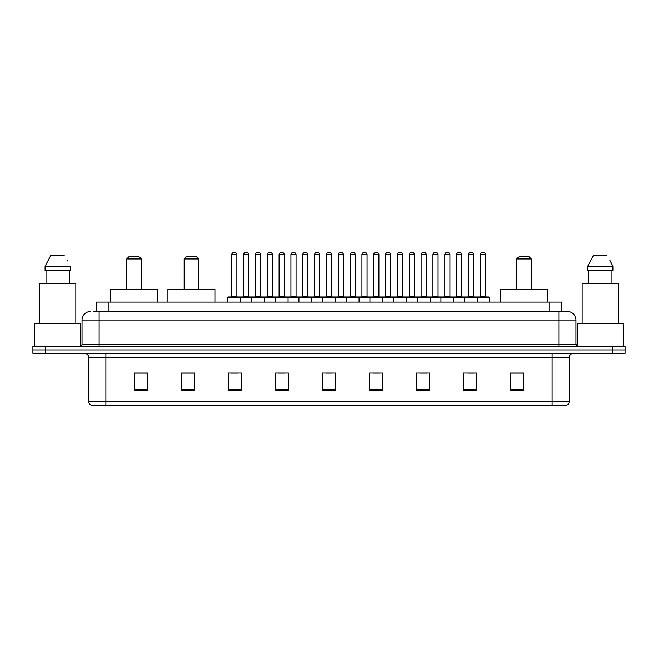 <?xml version="1.0" encoding="UTF-8"?>
<svg xmlns="http://www.w3.org/2000/svg" width="658" height="658" viewBox="0 0 658 658"><rect width="100%" height="100%" fill="white"/><g stroke="black" fill="none" stroke-linecap="round" stroke-linejoin="round"><path stroke-width="0.99" d="M93.576 311.481L99.128 311.481L93.576 311.481L96.142 311.481L96.142 302.08L561.858 302.08L561.858 311.481M90.582 311.481A8.546 8.546 0 0 0 82.036 320.027L82.036 344.381A2.139 2.139 0 0 1 79.898 346.519M575.964 320.027L99.128 320.027L99.128 311.481L567.418 311.481A8.546 8.546 0 0 1 575.964 320.027L575.964 344.381L578.102 346.519M45.715 346.519L32.9 346.519L32.9 349.933L45.715 349.933L32.9 349.933L32.9 353.354L45.715 353.354L45.715 349.933L612.285 349.933L45.715 349.933L45.715 346.519L612.285 346.519L612.285 349.933L625.1 349.933L612.285 349.933L612.285 353.354L45.715 353.354M625.1 346.519L625.1 349.933L625.1 346.519L612.285 346.519M567.286 311.481L564.424 311.481M565.921 405.484L92.079 405.484M91.865 405.484A4.269 4.269 0 0 1 88.789 401.38L105.88 401.38L105.88 405.484L552.12 405.484L552.12 401.38L569.211 401.38L569.211 357.631A4.269 4.269 0 0 1 573.488 353.354M88.789 401.38L88.789 357.631C88.534 355.032 87.111 353.609 84.512 353.354M523.406 390.145L523.406 373.053L510.592 373.053L510.592 390.145L523.406 390.145M476.408 390.145L476.408 373.053L463.594 373.053L463.594 390.145L476.408 390.145M429.411 390.145L429.411 373.053L416.588 373.053L416.588 390.145L429.411 390.145M382.413 390.145L382.413 373.053L369.59 373.053L369.59 390.145L382.413 390.145M147.408 390.145L147.408 373.053L134.594 373.053L134.594 390.145L147.408 390.145M194.406 390.145L194.406 373.053L181.592 373.053L181.592 390.145L194.406 390.145M241.412 390.145L241.412 373.053L228.589 373.053L228.589 390.145L241.412 390.145M288.41 390.145L288.41 373.053L275.587 373.053L275.587 390.145L288.41 390.145M335.407 390.145L335.407 373.053L322.593 373.053L322.593 390.145L335.407 390.145M625.1 353.354L625.1 349.933L625.1 353.354L612.285 353.354M552.12 405.484L565.798 405.484M420.478 373.135L426.886 373.135M467.822 373.135L474.229 373.135M278.457 373.135L284.865 373.135M231.114 373.135L237.522 373.135M373.135 373.135L379.543 373.135M325.792 373.135L332.208 373.135M194.406 373.135L181.592 373.135M147.408 373.135L134.594 373.135M523.406 373.135L510.592 373.135M80.753 346.338L80.753 323.448L34.611 323.448L34.611 346.519M75.843 323.448L75.843 283.285L39.521 283.285L39.521 323.448M69.337 270.463L69.337 283.285L69.337 270.463M45.098 266.194L51.011 255.082L45.098 266.194L45.098 270.463L70.266 270.463L70.266 266.194L45.098 266.194M67.568 260.913L67.231 260.272M46.027 270.463L46.027 283.285M64.352 255.082L51.011 255.082M126.731 258.931L141.256 258.931L139.118 256.793L128.869 256.793L126.731 258.931L126.731 289.265M141.256 258.931L141.256 289.265M157.492 302.08L157.492 289.265L110.495 289.265L110.495 302.08M184.158 258.931L198.683 258.931L196.545 256.793L186.288 256.793L184.158 258.931L184.158 289.265M198.683 258.931L198.683 289.265M214.919 302.08L214.919 289.265L167.922 289.265L167.922 302.08M516.744 258.931L531.269 258.931L529.131 256.793L518.882 256.793L516.744 258.931L516.744 289.265M531.269 258.931L531.269 289.265M547.505 302.08L547.505 289.265L500.508 289.265L500.508 302.08M623.389 346.519L623.389 323.448L577.247 323.448L577.247 346.338M618.479 323.448L618.479 283.285L582.157 283.285L582.157 323.448M610.205 260.913L612.902 266.194L587.734 266.194L593.648 255.082L587.734 266.194L587.734 270.463L612.902 270.463L612.902 266.194L612.902 270.463M612.902 266.194L609.867 260.272M588.663 270.463L588.663 283.285M611.973 283.285L611.973 270.463M606.989 255.082L593.648 255.082M476.877 296.955L488.845 296.955A0.428 0.428 0 0 1 489.272 297.383L227.907 297.383A0.428 0.428 0 0 1 228.334 296.955L240.302 296.955A0.428 0.428 0 0 1 240.729 297.383L240.729 302.08M236.88 254.654L231.756 254.654A2.139 2.139 0 0 1 233.886 252.516L234.741 252.516A2.139 2.139 0 0 1 236.88 254.654L236.88 296.528A0.428 0.428 0 0 0 237.308 296.955M231.756 254.654L231.756 296.528A0.428 0.428 0 0 1 231.328 296.955M227.907 297.383L227.907 302.08M251.578 302.08L251.578 297.383A0.428 0.428 0 0 1 252.006 296.955L263.973 296.955A0.428 0.428 0 0 1 264.393 297.383L264.393 302.08M260.552 254.654L255.427 254.654A2.139 2.139 0 0 1 257.558 252.516L258.413 252.516A2.139 2.139 0 0 1 260.552 254.654L260.552 296.528A0.428 0.428 0 0 0 260.979 296.955M255.427 254.654L255.427 296.528A0.428 0.428 0 0 1 255 296.955M275.25 302.08L275.25 297.383A0.428 0.428 0 0 1 275.677 296.955L287.636 296.955A0.428 0.428 0 0 1 288.064 297.383L288.064 302.08M284.223 254.654L279.091 254.654A2.139 2.139 0 0 1 281.229 252.516L282.085 252.516A2.139 2.139 0 0 1 284.223 254.654L284.223 296.528A0.428 0.428 0 0 0 284.651 296.955M279.091 254.654L279.091 296.528A0.428 0.428 0 0 1 278.671 296.955M298.921 302.08L298.921 297.383A0.428 0.428 0 0 1 299.349 296.955L311.308 296.955A0.428 0.428 0 0 1 311.736 297.383L311.736 302.08M307.895 254.654L302.762 254.654A2.139 2.139 0 0 1 304.901 252.516L305.756 252.516A2.139 2.139 0 0 1 307.895 254.654L307.895 296.528A0.428 0.428 0 0 0 308.322 296.955M302.762 254.654L302.762 296.528A0.428 0.428 0 0 1 302.335 296.955M322.593 302.08L322.593 297.383A0.428 0.428 0 0 1 323.02 296.955L334.98 296.955A0.428 0.428 0 0 1 335.407 297.383L335.407 302.08M331.566 254.654L326.434 254.654A2.139 2.139 0 0 1 328.572 252.516L329.428 252.516A2.139 2.139 0 0 1 331.566 254.654L331.566 296.528A0.428 0.428 0 0 0 331.994 296.955M326.434 254.654L326.434 296.528A0.428 0.428 0 0 1 326.006 296.955M346.264 302.08L346.264 297.383A0.428 0.428 0 0 1 346.692 296.955L358.651 296.955A0.428 0.428 0 0 1 359.079 297.383L359.079 302.08M355.238 254.654L350.105 254.654A2.139 2.139 0 0 1 352.244 252.516L353.099 252.516A2.139 2.139 0 0 1 355.238 254.654L355.238 296.528A0.428 0.428 0 0 0 355.665 296.955M350.105 254.654L350.105 296.528A0.428 0.428 0 0 1 349.678 296.955M369.936 302.08L369.936 297.383A0.428 0.428 0 0 1 370.364 296.955L382.323 296.955A0.428 0.428 0 0 1 382.75 297.383L382.75 302.08M378.909 254.654L373.777 254.654A2.139 2.139 0 0 1 375.915 252.516L376.771 252.516A2.139 2.139 0 0 1 378.909 254.654L378.909 296.528A0.428 0.428 0 0 0 379.329 296.955M373.777 254.654L373.777 296.528A0.428 0.428 0 0 1 373.349 296.955M393.607 302.08L393.607 297.383A0.428 0.428 0 0 1 394.027 296.955L405.994 296.955A0.428 0.428 0 0 1 406.422 297.383L406.422 302.08M402.573 254.654L397.448 254.654A2.139 2.139 0 0 1 399.587 252.516L400.442 252.516A2.139 2.139 0 0 1 402.573 254.654L402.573 296.528A0.428 0.428 0 0 0 403 296.955M397.448 254.654L397.448 296.528A0.428 0.428 0 0 1 397.021 296.955M417.271 302.08L417.271 297.383A0.428 0.428 0 0 1 417.698 296.955L429.666 296.955A0.428 0.428 0 0 1 430.093 297.383L430.093 302.08M426.244 254.654L421.12 254.654A2.139 2.139 0 0 1 423.259 252.516L424.114 252.516A2.139 2.139 0 0 1 426.244 254.654L426.244 296.528A0.428 0.428 0 0 0 426.672 296.955M421.12 254.654L421.12 296.528A0.428 0.428 0 0 1 420.692 296.955M440.942 302.08L440.942 297.383A0.428 0.428 0 0 1 441.37 296.955L453.337 296.955A0.428 0.428 0 0 1 453.765 297.383L453.765 302.08M449.916 254.654L444.792 254.654A2.139 2.139 0 0 1 446.93 252.516L447.785 252.516A2.139 2.139 0 0 1 449.916 254.654L449.916 296.528A0.428 0.428 0 0 0 450.343 296.955M444.792 254.654L444.792 296.528A0.428 0.428 0 0 1 444.364 296.955M464.614 302.08L464.614 297.383A0.428 0.428 0 0 1 465.041 296.955L477.009 296.955A0.428 0.428 0 0 1 477.437 297.383L477.437 302.08M473.587 254.654L468.463 254.654A2.139 2.139 0 0 1 470.602 252.516L471.449 252.516A2.139 2.139 0 0 1 473.587 254.654L473.587 296.528A0.428 0.428 0 0 0 474.015 296.955M468.463 254.654L468.463 296.528A0.428 0.428 0 0 1 468.035 296.955M252.137 296.955L240.17 296.955M243.592 254.654A2.139 2.139 0 0 1 245.722 252.516L246.577 252.516A2.139 2.139 0 0 1 248.716 254.654L243.592 254.654L243.592 296.528A0.428 0.428 0 0 1 243.164 296.955M248.716 254.654L248.716 296.528A0.428 0.428 0 0 0 249.143 296.955M275.801 296.955L263.842 296.955M267.263 254.654A2.139 2.139 0 0 1 269.393 252.516L270.249 252.516A2.139 2.139 0 0 1 272.387 254.654L267.263 254.654L267.263 296.528A0.428 0.428 0 0 1 266.835 296.955M272.387 254.654L272.387 296.528A0.428 0.428 0 0 0 272.815 296.955M299.472 296.955L287.513 296.955M290.926 254.654A2.139 2.139 0 0 1 293.065 252.516L293.92 252.516A2.139 2.139 0 0 1 296.059 254.654L290.926 254.654L290.926 296.528A0.428 0.428 0 0 1 290.499 296.955M296.059 254.654L296.059 296.528A0.428 0.428 0 0 0 296.487 296.955M323.144 296.955L311.185 296.955M314.598 254.654A2.139 2.139 0 0 1 316.737 252.516L317.592 252.516A2.139 2.139 0 0 1 319.73 254.654L314.598 254.654L314.598 296.528A0.428 0.428 0 0 1 314.17 296.955M319.73 254.654L319.73 296.528A0.428 0.428 0 0 0 320.158 296.955M346.815 296.955L334.856 296.955M338.27 254.654A2.139 2.139 0 0 1 340.408 252.516L341.263 252.516A2.139 2.139 0 0 1 343.402 254.654L338.27 254.654L338.27 296.528A0.428 0.428 0 0 1 337.842 296.955M343.402 254.654L343.402 296.528A0.428 0.428 0 0 0 343.83 296.955M370.487 296.955L358.528 296.955M361.941 254.654A2.139 2.139 0 0 1 364.08 252.516L364.935 252.516A2.139 2.139 0 0 1 367.074 254.654L361.941 254.654L361.941 296.528A0.428 0.428 0 0 1 361.513 296.955M367.074 254.654L367.074 296.528A0.428 0.428 0 0 0 367.501 296.955M394.158 296.955L382.199 296.955M385.613 254.654A2.139 2.139 0 0 1 387.751 252.516L388.607 252.516A2.139 2.139 0 0 1 390.737 254.654L385.613 254.654L385.613 296.528A0.428 0.428 0 0 1 385.185 296.955M390.737 254.654L390.737 296.528A0.428 0.428 0 0 0 391.165 296.955M417.83 296.955L405.863 296.955M409.284 254.654A2.139 2.139 0 0 1 411.423 252.516L412.278 252.516A2.139 2.139 0 0 1 414.408 254.654L409.284 254.654L409.284 296.528A0.428 0.428 0 0 1 408.857 296.955M414.408 254.654L414.408 296.528A0.428 0.428 0 0 0 414.836 296.955M441.502 296.955L429.534 296.955M432.956 254.654A2.139 2.139 0 0 1 435.094 252.516L435.95 252.516A2.139 2.139 0 0 1 438.08 254.654L432.956 254.654L432.956 296.528A0.428 0.428 0 0 1 432.528 296.955M438.08 254.654L438.08 296.528A0.428 0.428 0 0 0 438.508 296.955M465.173 296.955L453.206 296.955M456.627 254.654A2.139 2.139 0 0 1 458.766 252.516L459.621 252.516A2.139 2.139 0 0 1 461.751 254.654L456.627 254.654L456.627 296.528A0.428 0.428 0 0 1 456.2 296.955M461.751 254.654L461.751 296.528A0.428 0.428 0 0 0 462.179 296.955M480.299 254.654A2.139 2.139 0 0 1 482.437 252.516L483.285 252.516A2.139 2.139 0 0 1 485.423 254.654L480.299 254.654L480.299 296.528A0.428 0.428 0 0 1 479.871 296.955M485.423 254.654L485.423 296.528A0.428 0.428 0 0 0 485.851 296.955M489.272 297.383L489.272 302.08M108.965 311.481L108.965 302.08M549.035 311.481L549.035 302.08M99.128 346.519L99.128 320.027L82.036 320.027M82.036 344.381L575.964 344.381M558.872 311.481L558.872 346.519M552.12 353.354L552.12 357.631L88.789 357.631M569.211 357.631L552.12 357.631L552.12 401.38L105.88 401.38L105.88 353.354M335.407 389.552L322.593 389.552M288.41 389.552L275.587 389.552M241.412 389.552L228.589 389.552M194.406 389.552L181.592 389.552M147.408 389.552L134.594 389.552M382.413 389.552L369.59 389.552M429.411 389.552L416.588 389.552M476.408 389.552L463.594 389.552M523.406 389.552L510.592 389.552M231.756 296.528L236.88 296.528M255.427 296.528L260.552 296.528M279.091 296.528L284.223 296.528M302.762 296.528L307.895 296.528M326.434 296.528L331.566 296.528M350.105 296.528L355.238 296.528M373.777 296.528L378.909 296.528M397.448 296.528L402.573 296.528M421.12 296.528L426.244 296.528M444.792 296.528L449.916 296.528M468.463 296.528L473.587 296.528M243.592 296.528L248.716 296.528M267.263 296.528L272.387 296.528M290.926 296.528L296.059 296.528M314.598 296.528L319.73 296.528M338.27 296.528L343.402 296.528M361.941 296.528L367.074 296.528M385.613 296.528L390.737 296.528M409.284 296.528L414.408 296.528M432.956 296.528L438.08 296.528M456.627 296.528L461.751 296.528M480.299 296.528L485.423 296.528M566.135 405.484C568.068 404.793 569.096 403.428 569.211 401.38"/></g></svg>
